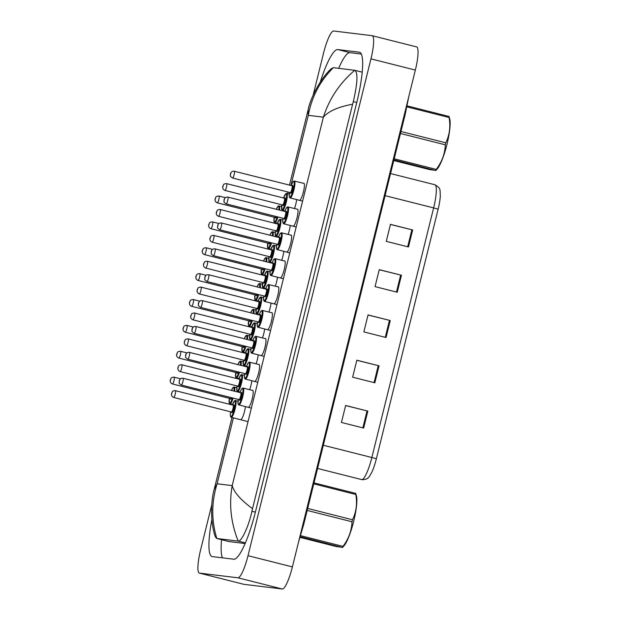 <?xml version="1.0" encoding="UTF-8"?>
<svg xmlns="http://www.w3.org/2000/svg" width="620" height="620" viewBox="0 0 620 620"><rect width="100%" height="100%" fill="white"/><g stroke="black" fill="none" stroke-linecap="round" stroke-linejoin="round"><path stroke-width="0.93" d="M390.437 224.463L412.657 229.974L390.461 224.37L386.26 241.351L408.456 246.954L412.657 229.974M379.231 269.739L401.45 275.257L379.254 269.646L375.053 286.626L397.25 292.237L401.45 275.257M345.619 405.581L367.838 411.091L345.642 405.488L341.434 422.468L363.638 428.071L367.838 411.091M356.826 360.305L379.045 365.815L356.849 360.212L352.64 377.192L374.837 382.796L379.045 365.815M368.024 315.022L390.251 320.532L368.048 314.929L363.847 331.909L386.043 337.512L390.251 320.532M438.146 209.149L433.628 207.901A23.328 4.495 -75.8 0 0 434.845 184.737C441.363 188.465 439.75 189.627 440.332 195.587A19.127 3.681 104.2 0 1 438.146 209.149L376.371 458.761A19.127 3.681 104.2 0 1 371.628 472.642C368.567 477.648 368.528 479.198 362.46 479.733L361.654 479.586A23.328 4.495 -75.8 0 0 361.762 479.609A23.328 4.495 -75.8 0 0 371.853 457.514L376.371 458.761M299.631 200.245A8.75 1.682 -75.8 0 0 303.389 192.06A8.75 1.682 -75.8 0 0 303.87 183.272A8.75 1.682 -75.8 0 0 303.831 183.264A8.75 1.682 -75.8 0 0 303.575 183.319M267.608 329.631A8.75 1.682 -75.8 0 0 271.366 321.447A8.75 1.682 -75.8 0 0 271.854 312.658A8.75 1.682 -75.8 0 0 271.808 312.651A8.75 1.682 -75.8 0 0 271.56 312.705M274.017 303.754A8.75 1.682 -75.8 0 0 277.776 295.57A8.75 1.682 -75.8 0 0 278.256 286.781A8.75 1.682 -75.8 0 0 278.217 286.773A8.75 1.682 -75.8 0 0 277.962 286.828M261.206 355.508A8.75 1.682 -75.8 0 0 264.965 347.324A8.75 1.682 -75.8 0 0 265.445 338.536A8.75 1.682 -75.8 0 0 265.406 338.528A8.75 1.682 -75.8 0 0 265.151 338.582M254.804 381.385A8.75 1.682 -75.8 0 0 258.563 373.209A8.75 1.682 -75.8 0 0 259.044 364.413A8.75 1.682 -75.8 0 0 259.005 364.405A8.75 1.682 -75.8 0 0 258.749 364.459M286.82 251.999A8.75 1.682 -75.8 0 0 290.579 243.815A8.75 1.682 -75.8 0 0 291.067 235.026A8.75 1.682 -75.8 0 0 291.02 235.019A8.75 1.682 -75.8 0 0 290.772 235.073M293.229 226.122A8.75 1.682 -75.8 0 0 296.988 217.938A8.75 1.682 -75.8 0 0 297.468 209.149A8.75 1.682 -75.8 0 0 297.429 209.142A8.75 1.682 -75.8 0 0 297.174 209.196M280.418 277.876A8.75 1.682 -75.8 0 0 284.177 269.692A8.75 1.682 -75.8 0 0 284.658 260.904A8.75 1.682 -75.8 0 0 284.619 260.896A8.75 1.682 -75.8 0 0 284.363 260.95M248.395 407.262A8.75 1.682 -75.8 0 0 252.154 399.086A8.75 1.682 -75.8 0 0 252.642 390.29A8.75 1.682 -75.8 0 0 252.596 390.282A8.75 1.682 -75.8 0 0 252.348 390.337M256.083 363.785A8.75 1.682 -75.8 0 0 258.222 354.88M262.485 337.908A8.75 1.682 -75.8 0 0 264.624 329.003M268.894 312.031A8.75 1.682 -75.8 0 0 271.033 303.126M240.746 419.663A8.75 1.682 -75.8 0 0 243.342 415.361A8.75 1.682 -75.8 0 0 245.412 406.635M249.682 389.662A8.75 1.682 -75.8 0 0 251.821 380.757M294.508 208.522A8.75 1.682 -75.8 0 0 296.647 199.609M288.106 234.399A8.75 1.682 -75.8 0 0 290.245 225.494M281.697 260.276A8.75 1.682 -75.8 0 0 283.836 251.371M275.296 286.153A8.75 1.682 -75.8 0 0 277.435 277.249M416.462 46.88A23.328 4.495 104.2 0 1 416.57 46.903A23.328 4.495 104.2 0 1 415.354 70.068L292.4 566.905A23.328 4.495 104.2 0 1 282.301 589L243.885 584.327A23.328 4.495 104.2 0 1 243.776 584.304L199.384 573.097A23.328 4.495 104.2 0 1 200.601 549.932L211.738 504.936M313.178 95.046L323.555 53.095A23.328 4.495 104.2 0 1 333.653 31L372.07 35.673A23.328 4.495 104.2 0 1 372.178 35.697A23.328 4.495 104.2 0 1 370.962 58.861L248.008 555.698A23.328 4.495 104.2 0 1 237.91 577.793L199.493 573.12A23.328 4.495 104.2 0 1 199.384 573.097M211.893 519.514A50.158 9.657 -75.8 0 0 212.087 556.558A50.158 9.657 -75.8 0 0 212.319 556.605L233.771 559.217A50.158 9.657 -75.8 0 0 255.479 511.709L356.864 102.037A50.158 9.657 -75.8 0 0 359.476 52.227A50.158 9.657 -75.8 0 0 359.244 52.189L337.792 49.577A50.158 9.657 -75.8 0 0 320.284 82.08M221.572 539.71A50.158 9.657 -75.8 0 0 222.487 557.845M361.282 54.033L349.998 52.661A50.158 9.657 -75.8 0 0 338.644 68.34M216.651 538.462L215.187 536.486C210.149 522.017 210.963 500.1 214.21 489.343L217.108 483.778C211.412 502.2 211.327 520.443 216.837 538.501L228.858 541.547A31.496 6.061 -75.8 0 0 229.005 541.578L245.125 543.538M333.351 67.696C320.129 80.786 311.775 96.666 308.287 115.335L308.148 109.763C310.178 98.689 320.47 78.298 331.235 68.758L333.312 67.689L354.725 70.293L362.196 72.168M354.764 70.3C358.089 72.556 357.608 82.995 353.322 101.618L352.617 104.23C338.226 106.88 328.484 111.197 323.377 117.172C329.243 98.789 339.69 83.165 354.725 70.293M216.837 538.501L238.212 541.097C230.888 522.823 228.888 504.324 232.198 485.615C234.12 492.474 240.901 500.146 252.534 508.648L352.617 104.23M252.534 508.648L251.937 511.291C248.38 527.721 241.141 541.826 238.251 541.105L238.212 541.097M314.007 482.879L355.717 493.411L356.477 496.031A27.412 5.278 104.2 0 1 353.71 521.234A27.412 5.278 104.2 0 1 343.86 546.026L342.519 547.507L300.281 536.695M355.717 493.411A31.496 6.061 104.2 0 1 355.81 494.458L313.767 483.84M307.675 508.446L352.493 519.761C356.283 512.035 357.391 503.603 355.81 494.458M352.493 519.761A31.496 6.061 104.2 0 1 352.253 520.761A31.496 6.061 104.2 0 1 351.997 521.761L307.179 510.446M300.065 537.393L336.652 546.631L342.372 547.328A31.496 6.061 104.2 0 0 342.969 546.367C348.649 538.881 351.664 530.673 351.997 521.761M300.599 535.672L342.969 546.367M407.123 105.881L449.004 116.459L449.764 119.071A27.412 5.278 104.2 0 1 446.997 144.274A27.412 5.278 104.2 0 1 437.146 169.066L435.806 170.547L393.948 159.836M449.004 116.459A31.496 6.061 104.2 0 1 449.097 117.498L406.921 106.849M400.962 131.487L445.788 142.802C449.57 135.083 450.678 126.643 449.097 117.498M445.788 142.802A31.496 6.061 104.2 0 1 445.54 143.801A31.496 6.061 104.2 0 1 445.292 144.801L400.474 133.486M393.778 160.541L429.947 169.671L435.659 170.368A31.496 6.061 104.2 0 0 436.255 169.407C441.936 161.921 444.951 153.714 445.292 144.801M394.204 158.79L436.255 169.407M323.315 445.253L371.853 457.514L433.628 207.901L385.09 195.649M389.461 320.339L385.26 337.319M378.254 365.614L374.054 382.594M367.055 410.897L362.847 427.878M400.667 275.055L396.467 292.036M411.874 229.78L407.673 246.752M243.141 388.019A8.75 1.682 104.2 0 1 243.179 388.027A8.75 1.682 104.2 0 1 242.699 396.815A8.75 1.682 104.2 0 1 238.933 405A8.75 1.682 104.2 0 1 238.894 404.992A8.75 1.682 104.2 0 1 238.746 404.907M251.371 408.138L238.568 404.829L238.049 403.868L238.235 399.404A8.168 1.573 -75.8 0 0 238.522 404.286A8.168 1.573 -75.8 0 0 242.056 396.56A8.168 1.573 -75.8 0 0 242.443 388.438A8.168 1.573 -75.8 0 0 239.963 392.623M240.901 392.948A4.084 0.783 104.2 0 1 241.459 392.406A4.084 0.783 104.2 0 1 241.265 396.459A4.084 0.783 104.2 0 1 239.498 400.326A4.084 0.783 104.2 0 1 239.227 399.575M239.056 399.613A3.503 0.674 -75.8 0 0 239.072 399.621A3.503 0.674 -75.8 0 0 240.591 396.351A3.503 0.674 -75.8 0 0 240.785 392.832A3.503 0.674 -75.8 0 0 240.769 392.832M181.373 385.051A3.503 0.674 104.2 0 1 181.358 385.051A3.503 0.674 104.2 0 1 181.342 385.043C177.545 382.354 179.761 383.005 179.188 381.354C179.11 380.541 180.172 378.068 182.706 378.192L183.071 378.262A3.503 0.674 104.2 0 1 183.071 378.262A3.503 0.674 104.2 0 1 182.877 381.781A3.503 0.674 104.2 0 1 181.373 385.051M179.583 380.385L179.296 381.517L179.583 380.385M239.289 399.722L239.072 399.621A3.503 0.674 -75.8 0 0 239.088 399.621L181.358 385.051M235.484 400.411A8.75 1.682 104.2 0 1 235.53 400.419A8.75 1.682 104.2 0 1 235.042 409.216A8.75 1.682 104.2 0 1 231.283 417.392A8.75 1.682 104.2 0 1 231.245 417.384A8.75 1.682 104.2 0 1 231.097 417.307M248.031 421.623L230.911 417.221L230.291 415.245L230.586 411.804A8.168 1.573 -75.8 0 0 230.873 416.686A8.168 1.573 -75.8 0 0 234.406 408.952A8.168 1.573 -75.8 0 0 234.794 400.838A8.168 1.573 -75.8 0 0 232.314 405.023L234.647 400.629L238.018 401.047M233.252 405.341A4.084 0.783 104.2 0 1 233.81 404.798A4.084 0.783 104.2 0 1 233.616 408.859A4.084 0.783 104.2 0 1 231.849 412.726A4.084 0.783 104.2 0 1 231.578 411.975M231.64 412.114L231.423 412.013A3.503 0.674 -75.8 0 0 231.423 412.013A3.503 0.674 -75.8 0 0 231.438 412.021A3.503 0.674 -75.8 0 0 232.942 408.75A3.503 0.674 -75.8 0 0 233.136 405.232A3.503 0.674 -75.8 0 0 233.12 405.224M175.406 390.654A3.503 0.674 104.2 0 1 175.421 390.662A3.503 0.674 104.2 0 1 175.227 394.173A3.503 0.674 104.2 0 1 173.724 397.451A3.503 0.674 104.2 0 1 173.708 397.443A3.503 0.674 104.2 0 1 173.693 397.443M171.647 393.917L171.926 392.786L171.647 393.917M234.244 386.934A8.75 1.682 104.2 0 1 234.283 386.942A8.75 1.682 104.2 0 1 234.662 391.29M233.128 398.118A8.75 1.682 104.2 0 1 230.036 403.914A8.75 1.682 104.2 0 1 229.997 403.907A8.75 1.682 104.2 0 1 229.85 403.829M229.353 398.327A8.168 1.573 -75.8 0 0 229.625 403.209A8.168 1.573 -75.8 0 0 232.461 397.947M233.972 391.112A8.168 1.573 -75.8 0 0 233.546 387.361A8.168 1.573 -75.8 0 0 231.462 390.476L233.399 387.151L236.778 387.57M231.624 397.738A4.084 0.783 104.2 0 1 230.601 399.249A4.084 0.783 104.2 0 1 230.33 398.497M230.392 398.637L230.175 398.536A3.503 0.674 -75.8 0 0 230.175 398.536A3.503 0.674 -75.8 0 0 230.19 398.536A3.503 0.674 -75.8 0 0 230.927 397.567M174.158 377.177A3.503 0.674 104.2 0 1 174.174 377.177A3.503 0.674 104.2 0 1 173.98 380.696A3.503 0.674 104.2 0 1 172.476 383.966A3.503 0.674 104.2 0 1 172.461 383.966A3.503 0.674 104.2 0 1 172.445 383.958M170.407 380.44L170.686 379.308L170.407 380.44M249.542 362.134A8.75 1.682 104.2 0 1 249.581 362.142A8.75 1.682 104.2 0 1 249.101 370.938A8.75 1.682 104.2 0 1 245.342 379.115A8.75 1.682 104.2 0 1 245.295 379.107A8.75 1.682 104.2 0 1 245.156 379.029M244.652 373.535A8.168 1.573 -75.8 0 0 244.923 378.409A8.168 1.573 -75.8 0 0 248.457 370.683A8.168 1.573 -75.8 0 0 248.845 362.56A8.168 1.573 -75.8 0 0 246.365 366.746M247.303 367.063A4.084 0.783 104.2 0 1 247.868 366.529A4.084 0.783 104.2 0 1 247.674 370.582A4.084 0.783 104.2 0 1 245.908 374.449A4.084 0.783 104.2 0 1 245.629 373.697M245.458 373.736A3.503 0.674 -75.8 0 0 245.474 373.744A3.503 0.674 -75.8 0 0 246.993 370.473A3.503 0.674 -75.8 0 0 247.186 366.955A3.503 0.674 -75.8 0 0 247.171 366.955L247.442 366.955M187.775 359.174A3.503 0.674 104.2 0 1 187.759 359.174A3.503 0.674 104.2 0 1 187.744 359.166C183.946 356.477 186.171 357.128 185.589 355.477C185.512 354.663 186.574 352.191 189.108 352.315L189.472 352.385A3.503 0.674 104.2 0 1 189.286 355.903A3.503 0.674 104.2 0 1 187.775 359.174M185.984 354.508L185.706 355.64L185.984 354.508M245.69 373.844L245.474 373.744A3.503 0.674 -75.8 0 0 245.489 373.744L187.759 359.174M189.457 352.385A3.503 0.674 104.2 0 1 189.472 352.385L247.186 366.955M255.944 336.257A8.75 1.682 104.2 0 1 255.983 336.265A8.75 1.682 104.2 0 1 255.502 345.061A8.75 1.682 104.2 0 1 251.743 353.237A8.75 1.682 104.2 0 1 251.704 353.229A8.75 1.682 104.2 0 1 251.557 353.152M264.182 356.384L251.379 353.075L250.86 352.113L251.046 347.649A8.168 1.573 -75.8 0 0 251.325 352.532A8.168 1.573 -75.8 0 0 254.859 344.805A8.168 1.573 -75.8 0 0 255.254 336.683A8.168 1.573 -75.8 0 0 252.766 340.868L254.154 337.668L255.611 336.257L265.685 338.714M253.712 341.186A4.084 0.783 104.2 0 1 254.27 340.651A4.084 0.783 104.2 0 1 254.076 344.704A4.084 0.783 104.2 0 1 252.309 348.572A4.084 0.783 104.2 0 1 252.038 347.82M253.588 341.078L195.881 326.507A3.503 0.674 104.2 0 1 195.881 326.507A3.503 0.674 104.2 0 1 195.688 330.026A3.503 0.674 104.2 0 1 194.184 333.297A3.503 0.674 104.2 0 1 194.168 333.289L251.875 347.867A3.503 0.674 -75.8 0 0 251.891 347.867A3.503 0.674 -75.8 0 0 251.875 347.867A3.503 0.674 -75.8 0 0 253.402 344.596A3.503 0.674 -75.8 0 0 253.588 341.078A3.503 0.674 -75.8 0 0 253.572 341.078L253.844 341.078M195.881 326.507L195.517 326.438C192.983 326.314 191.921 328.786 191.991 329.6C192.572 331.251 190.356 330.599 194.168 333.289A3.503 0.674 104.2 0 1 194.145 333.289M192.386 328.631L192.107 329.762L192.386 328.631M262.353 310.38A8.75 1.682 104.2 0 1 262.392 310.387A8.75 1.682 104.2 0 1 261.911 319.184A8.75 1.682 104.2 0 1 258.145 327.36A8.75 1.682 104.2 0 1 258.106 327.352A8.75 1.682 104.2 0 1 257.959 327.275M270.584 330.507L257.781 327.197L257.261 326.236L257.447 321.772A8.168 1.573 -75.8 0 0 257.734 326.655A8.168 1.573 -75.8 0 0 261.268 318.92A8.168 1.573 -75.8 0 0 261.656 310.806A8.168 1.573 -75.8 0 0 259.175 314.991L260.555 311.79L262.02 310.38L272.087 312.837M260.113 315.309A4.084 0.783 104.2 0 1 260.671 314.774A4.084 0.783 104.2 0 1 260.478 318.827A4.084 0.783 104.2 0 1 258.711 322.695A4.084 0.783 104.2 0 1 258.439 321.943M260.253 315.2L202.283 300.63A3.503 0.674 104.2 0 1 202.283 300.63A3.503 0.674 104.2 0 1 202.089 304.149A3.503 0.674 104.2 0 1 200.585 307.419A3.503 0.674 104.2 0 1 200.554 307.412A3.503 0.674 104.2 0 1 200.57 307.412L258.284 321.981A3.503 0.674 -75.8 0 0 258.284 321.981A3.503 0.674 -75.8 0 0 258.3 321.989A3.503 0.674 -75.8 0 0 259.803 318.719A3.503 0.674 -75.8 0 0 259.997 315.2A3.503 0.674 -75.8 0 0 259.981 315.192M198.795 302.754L198.508 303.885L198.795 302.754M268.755 284.502A8.75 1.682 104.2 0 1 268.793 284.51A8.75 1.682 104.2 0 1 268.313 293.306A8.75 1.682 104.2 0 1 264.554 301.483A8.75 1.682 104.2 0 1 264.507 301.475A8.75 1.682 104.2 0 1 264.368 301.397M276.985 304.629L264.182 301.32L263.562 298.631L263.849 295.895A8.168 1.573 -75.8 0 0 264.135 300.778A8.168 1.573 -75.8 0 0 267.67 293.043A8.168 1.573 -75.8 0 0 268.057 284.929A8.168 1.573 -75.8 0 0 265.577 289.114M266.515 289.431A4.084 0.783 104.2 0 1 267.081 288.889A4.084 0.783 104.2 0 1 266.887 292.95A4.084 0.783 104.2 0 1 265.12 296.817A4.084 0.783 104.2 0 1 264.841 296.065M264.67 296.104A3.503 0.674 -75.8 0 0 264.686 296.104A3.503 0.674 -75.8 0 0 264.701 296.112A3.503 0.674 -75.8 0 0 266.205 292.841A3.503 0.674 -75.8 0 0 266.399 289.323A3.503 0.674 -75.8 0 0 266.383 289.315M206.987 281.542A3.503 0.674 104.2 0 1 206.972 281.534A3.503 0.674 104.2 0 1 206.956 281.534C203.159 278.845 205.383 279.496 204.802 277.845C204.724 277.031 205.786 274.559 208.32 274.683L208.684 274.753A3.503 0.674 104.2 0 1 208.684 274.753A3.503 0.674 104.2 0 1 208.498 278.264A3.503 0.674 104.2 0 1 206.987 281.542M205.197 276.877L204.918 278.008L205.197 276.877M241.893 374.534A8.75 1.682 104.2 0 1 241.932 374.542A8.75 1.682 104.2 0 1 241.451 383.338A8.75 1.682 104.2 0 1 237.692 391.514A8.75 1.682 104.2 0 1 237.646 391.507A8.75 1.682 104.2 0 1 237.499 391.429M237.003 385.935A8.168 1.573 -75.8 0 0 237.274 390.809A8.168 1.573 -75.8 0 0 240.808 383.075A8.168 1.573 -75.8 0 0 241.196 374.961A8.168 1.573 -75.8 0 0 238.715 379.146L241.048 374.751L244.427 375.17M239.653 379.463A4.084 0.783 104.2 0 1 240.219 378.921A4.084 0.783 104.2 0 1 240.025 382.982A4.084 0.783 104.2 0 1 238.258 386.849A4.084 0.783 104.2 0 1 237.979 386.097M238.041 386.237L237.824 386.136A3.503 0.674 -75.8 0 0 237.824 386.136A3.503 0.674 -75.8 0 0 237.84 386.144A3.503 0.674 -75.8 0 0 239.343 382.865A3.503 0.674 -75.8 0 0 239.537 379.355A3.503 0.674 -75.8 0 0 239.522 379.347M180.11 371.566C177.072 370.233 177.886 367.738 178.165 366.978C179.288 365.792 177.545 365.451 181.458 364.715L181.823 364.785A3.503 0.674 104.2 0 1 181.823 364.785A3.503 0.674 104.2 0 1 181.629 368.296A3.503 0.674 104.2 0 1 180.125 371.574A3.503 0.674 104.2 0 1 180.11 371.566A3.503 0.674 104.2 0 1 180.095 371.566L237.824 386.136M178.056 368.04L178.335 366.908L178.056 368.04M248.294 348.657A8.75 1.682 104.2 0 1 248.333 348.665A8.75 1.682 104.2 0 1 247.853 357.453A8.75 1.682 104.2 0 1 244.094 365.637A8.75 1.682 104.2 0 1 244.055 365.63A8.75 1.682 104.2 0 1 243.908 365.552M246.528 366.257L243.443 365.141L243.397 360.05A8.168 1.573 -75.8 0 0 243.676 364.932A8.168 1.573 -75.8 0 0 247.21 357.197A8.168 1.573 -75.8 0 0 247.597 349.083A8.168 1.573 -75.8 0 0 245.117 353.268M246.062 353.586A4.084 0.783 104.2 0 1 246.621 353.044A4.084 0.783 104.2 0 1 246.427 357.104A4.084 0.783 104.2 0 1 244.66 360.972A4.084 0.783 104.2 0 1 244.388 360.22M244.21 360.259A3.503 0.674 -75.8 0 0 244.226 360.259A3.503 0.674 -75.8 0 0 244.241 360.267A3.503 0.674 -75.8 0 0 245.745 356.988A3.503 0.674 -75.8 0 0 245.938 353.478A3.503 0.674 -75.8 0 0 245.923 353.47M188.217 338.9A3.503 0.674 104.2 0 1 188.232 338.908A3.503 0.674 104.2 0 1 188.038 342.418A3.503 0.674 104.2 0 1 186.535 345.697A3.503 0.674 104.2 0 1 186.519 345.689A3.503 0.674 104.2 0 1 186.496 345.681L244.443 360.36M184.458 342.163L184.737 341.031L184.458 342.163M254.696 322.78A8.75 1.682 104.2 0 1 254.743 322.788A8.75 1.682 104.2 0 1 254.254 331.576A8.75 1.682 104.2 0 1 250.496 339.76A8.75 1.682 104.2 0 1 250.457 339.752A8.75 1.682 104.2 0 1 250.31 339.675M249.813 334.172A8.168 1.573 -75.8 0 0 250.085 339.055A8.168 1.573 -75.8 0 0 253.619 331.32A8.168 1.573 -75.8 0 0 254.006 323.206A8.168 1.573 -75.8 0 0 251.526 327.391L253.859 322.997L257.23 323.415M252.464 327.709A4.084 0.783 104.2 0 1 253.022 327.166A4.084 0.783 104.2 0 1 252.828 331.227A4.084 0.783 104.2 0 1 251.061 335.094A4.084 0.783 104.2 0 1 250.79 334.343M250.852 334.482L250.635 334.382A3.503 0.674 -75.8 0 0 250.635 334.382A3.503 0.674 -75.8 0 0 250.651 334.389A3.503 0.674 -75.8 0 0 252.154 331.111A3.503 0.674 -75.8 0 0 252.348 327.6A3.503 0.674 -75.8 0 0 252.332 327.592L252.603 327.592M194.618 313.022A3.503 0.674 104.2 0 1 194.633 313.03A3.503 0.674 104.2 0 1 194.44 316.541A3.503 0.674 104.2 0 1 192.936 319.819A3.503 0.674 104.2 0 1 192.921 319.812A3.503 0.674 104.2 0 1 192.905 319.804M190.859 316.285L191.138 315.154L190.859 316.285M240.645 361.057A8.75 1.682 104.2 0 1 240.684 361.065A8.75 1.682 104.2 0 1 241.064 365.405M239.537 372.24A8.75 1.682 104.2 0 1 236.445 378.037A8.75 1.682 104.2 0 1 236.406 378.029A8.75 1.682 104.2 0 1 236.259 377.952M238.878 378.649L235.786 377.541L235.74 372.45A8.168 1.573 -75.8 0 0 236.026 377.332A8.168 1.573 -75.8 0 0 238.871 372.07M240.374 365.234A8.168 1.573 -75.8 0 0 239.948 361.483A8.168 1.573 -75.8 0 0 237.863 364.599L239.808 361.274L243.179 361.692M238.026 371.861A4.084 0.783 104.2 0 1 237.011 373.364A4.084 0.783 104.2 0 1 236.739 372.62M236.794 372.76L236.577 372.659A3.503 0.674 -75.8 0 0 236.577 372.659A3.503 0.674 -75.8 0 0 236.592 372.659A3.503 0.674 -75.8 0 0 237.336 371.682M236.577 372.659L178.862 358.089C175.824 356.756 176.638 354.253 176.917 353.501C178.041 352.307 176.297 351.974 180.211 351.238L180.583 351.3A3.503 0.674 104.2 0 1 180.583 351.3A3.503 0.674 104.2 0 1 180.389 354.818A3.503 0.674 104.2 0 1 178.886 358.089A3.503 0.674 104.2 0 1 178.862 358.089A3.503 0.674 104.2 0 1 178.847 358.081M176.808 354.562L177.088 353.431L176.808 354.562M247.047 335.18A8.75 1.682 104.2 0 1 247.093 335.188A8.75 1.682 104.2 0 1 247.465 339.528M245.938 346.363A8.75 1.682 104.2 0 1 242.846 352.16A8.75 1.682 104.2 0 1 242.808 352.152A8.75 1.682 104.2 0 1 242.66 352.075M245.28 352.772L242.195 351.664L242.149 346.572A8.168 1.573 -75.8 0 0 242.435 351.455A8.168 1.573 -75.8 0 0 245.272 346.192M246.783 339.357A8.168 1.573 -75.8 0 0 246.357 335.606A8.168 1.573 -75.8 0 0 244.272 338.721M244.435 345.983A4.084 0.783 104.2 0 1 243.412 347.487A4.084 0.783 104.2 0 1 243.141 346.735M243.203 346.882L242.978 346.781A3.503 0.674 -75.8 0 0 242.978 346.781A3.503 0.674 -75.8 0 0 243.001 346.781A3.503 0.674 -75.8 0 0 243.738 345.805M185.272 332.212C182.226 330.879 183.047 328.375 183.326 327.624C184.45 326.43 182.699 326.097 186.62 325.353L186.984 325.423A3.503 0.674 104.2 0 1 186.984 325.423A3.503 0.674 104.2 0 1 186.791 328.941A3.503 0.674 104.2 0 1 185.287 332.212A3.503 0.674 104.2 0 1 185.272 332.212A3.503 0.674 104.2 0 1 185.256 332.204L242.978 346.781M183.21 328.685L183.489 327.554L183.21 328.685M253.456 309.303A8.75 1.682 104.2 0 1 253.495 309.31A8.75 1.682 104.2 0 1 253.874 313.65M252.34 320.486A8.75 1.682 104.2 0 1 249.248 326.283A8.75 1.682 104.2 0 1 249.209 326.275A8.75 1.682 104.2 0 1 249.062 326.197M248.566 320.695A8.168 1.573 -75.8 0 0 248.837 325.578A8.168 1.573 -75.8 0 0 251.674 320.315M253.185 313.48A8.168 1.573 -75.8 0 0 252.758 309.729A8.168 1.573 -75.8 0 0 250.674 312.844L252.611 309.519L255.99 309.938M250.837 320.106A4.084 0.783 104.2 0 1 249.813 321.61A4.084 0.783 104.2 0 1 249.542 320.858M249.372 320.897A3.503 0.674 -75.8 0 0 249.387 320.904A3.503 0.674 -75.8 0 0 249.403 320.904A3.503 0.674 -75.8 0 0 250.139 319.928M193.37 299.545A3.503 0.674 104.2 0 1 193.386 299.545A3.503 0.674 104.2 0 1 193.192 303.064A3.503 0.674 104.2 0 1 191.689 306.334A3.503 0.674 104.2 0 1 191.673 306.334A3.503 0.674 104.2 0 1 191.658 306.327L249.604 321.005M189.619 302.808L189.898 301.676L189.619 302.808M259.858 283.425A8.75 1.682 104.2 0 1 259.896 283.433A8.75 1.682 104.2 0 1 260.276 287.773M258.749 294.608A8.75 1.682 104.2 0 1 255.657 300.406A8.75 1.682 104.2 0 1 255.618 300.398A8.75 1.682 104.2 0 1 255.471 300.32M254.967 294.818A8.168 1.573 -75.8 0 0 255.238 299.7A8.168 1.573 -75.8 0 0 258.083 294.438M259.586 287.603A8.168 1.573 -75.8 0 0 259.16 283.851A8.168 1.573 -75.8 0 0 257.075 286.967L259.021 283.642L262.392 284.061M257.238 294.229A4.084 0.783 104.2 0 1 256.223 295.732A4.084 0.783 104.2 0 1 255.952 294.981M255.773 295.019A3.503 0.674 -75.8 0 0 255.789 295.027A3.503 0.674 -75.8 0 0 255.804 295.027A3.503 0.674 -75.8 0 0 256.548 294.05M199.772 273.668A3.503 0.674 104.2 0 1 199.795 273.668A3.503 0.674 104.2 0 1 199.601 277.187A3.503 0.674 104.2 0 1 198.098 280.457A3.503 0.674 104.2 0 1 198.075 280.457A3.503 0.674 104.2 0 1 198.059 280.449M196.021 276.931L196.3 275.792L196.021 276.931M261.105 296.903A8.75 1.682 104.2 0 1 261.144 296.91A8.75 1.682 104.2 0 1 260.663 305.699A8.75 1.682 104.2 0 1 256.905 313.883A8.75 1.682 104.2 0 1 256.858 313.875A8.75 1.682 104.2 0 1 256.711 313.798M259.338 314.503L256.246 313.387L256.2 308.295A8.168 1.573 -75.8 0 0 256.486 313.178A8.168 1.573 -75.8 0 0 260.02 305.443A8.168 1.573 -75.8 0 0 260.408 297.329A8.168 1.573 -75.8 0 0 257.928 301.514L260.26 297.12L263.639 297.538M258.865 301.832A4.084 0.783 104.2 0 1 259.431 301.289A4.084 0.783 104.2 0 1 259.238 305.35A4.084 0.783 104.2 0 1 257.471 309.217A4.084 0.783 104.2 0 1 257.192 308.466M257.254 308.605L257.037 308.504A3.503 0.674 -75.8 0 0 257.037 308.504A3.503 0.674 -75.8 0 0 257.052 308.512A3.503 0.674 -75.8 0 0 258.555 305.234A3.503 0.674 -75.8 0 0 258.749 301.723A3.503 0.674 -75.8 0 0 258.734 301.715L259.005 301.715M257.037 308.504L199.322 293.934C196.284 292.601 197.098 290.098 197.377 289.346C198.501 288.161 196.757 287.82 200.671 287.083L201.035 287.145A3.503 0.674 104.2 0 1 201.035 287.145A3.503 0.674 104.2 0 1 200.841 290.664A3.503 0.674 104.2 0 1 199.338 293.934A3.503 0.674 104.2 0 1 199.322 293.934A3.503 0.674 104.2 0 1 199.307 293.926M197.268 290.408L197.548 289.276L197.268 290.408M404.442 114.15L405.186 114.429L307.822 507.857L303.8 524.101L303.056 523.83M233.399 417.934L217.108 483.778L232.198 485.615L323.377 117.172L308.287 115.335L290.912 185.535M289.23 192.324L288.835 193.921M370.962 58.861L415.354 70.068M199.493 573.12L243.885 584.327M237.91 577.793L282.301 589M248.008 555.698L292.4 566.905M359.701 52.305L359.244 52.189M349.998 52.661L337.792 49.577M229.005 541.578L216.799 538.493M356.748 102.478L353.322 101.618M255.363 512.159L251.937 511.291M245.396 542.903L238.251 541.105M275.156 258.625A8.75 1.682 104.2 0 1 275.195 258.633A8.75 1.682 104.2 0 1 274.714 267.429A8.75 1.682 104.2 0 1 270.956 275.606A8.75 1.682 104.2 0 1 270.917 275.598A8.75 1.682 104.2 0 1 270.769 275.52M270.266 270.026A8.168 1.573 -75.8 0 0 270.537 274.9A8.168 1.573 -75.8 0 0 274.071 267.166A8.168 1.573 -75.8 0 0 274.466 259.051A8.168 1.573 -75.8 0 0 271.978 263.237L273.366 260.036L274.823 258.618L284.898 261.082M272.924 263.554A4.084 0.783 104.2 0 1 273.482 263.012A4.084 0.783 104.2 0 1 273.288 267.073A4.084 0.783 104.2 0 1 271.521 270.94A4.084 0.783 104.2 0 1 271.25 270.188M271.072 270.227A3.503 0.674 -75.8 0 0 271.087 270.227A3.503 0.674 -75.8 0 0 272.614 266.957A3.503 0.674 -75.8 0 0 272.8 263.446A3.503 0.674 -75.8 0 0 272.785 263.438M215.078 248.868A3.503 0.674 104.2 0 1 215.094 248.876A3.503 0.674 104.2 0 1 214.9 252.387A3.503 0.674 104.2 0 1 213.396 255.665A3.503 0.674 104.2 0 1 213.381 255.657A3.503 0.674 104.2 0 1 213.358 255.657M211.598 250.999L211.319 252.131L211.598 250.999M271.312 270.328L271.087 270.227A3.503 0.674 -75.8 0 0 271.103 270.235L213.381 255.657C209.568 252.968 211.784 253.619 211.203 251.96C211.133 251.154 212.195 248.682 214.729 248.806L273.056 263.438M281.565 232.748A8.75 1.682 104.2 0 1 281.604 232.756A8.75 1.682 104.2 0 1 281.124 241.544A8.75 1.682 104.2 0 1 277.357 249.728A8.75 1.682 104.2 0 1 277.318 249.721A8.75 1.682 104.2 0 1 277.171 249.643M276.675 244.148A8.168 1.573 -75.8 0 0 276.946 249.023A8.168 1.573 -75.8 0 0 280.48 241.288A8.168 1.573 -75.8 0 0 280.868 233.174A8.168 1.573 -75.8 0 0 278.388 237.359L279.767 234.159L281.232 232.74L291.299 235.205M279.326 237.677A4.084 0.783 104.2 0 1 279.883 237.135A4.084 0.783 104.2 0 1 279.69 241.196A4.084 0.783 104.2 0 1 277.923 245.063A4.084 0.783 104.2 0 1 277.651 244.311M279.209 237.569L221.495 222.999A3.503 0.674 104.2 0 1 221.495 222.999A3.503 0.674 104.2 0 1 221.301 226.509A3.503 0.674 104.2 0 1 219.798 229.787A3.503 0.674 104.2 0 1 219.782 229.78L277.497 244.35A3.503 0.674 -75.8 0 0 277.497 244.35A3.503 0.674 -75.8 0 0 277.512 244.358A3.503 0.674 -75.8 0 0 279.015 241.079A3.503 0.674 -75.8 0 0 279.209 237.569A3.503 0.674 -75.8 0 0 279.194 237.561L279.465 237.561M221.495 222.999L221.131 222.929C218.597 222.805 217.535 225.277 217.612 226.083C218.186 227.734 215.969 227.09 219.782 229.78A3.503 0.674 104.2 0 1 219.767 229.772M218.008 225.122L217.721 226.254L218.008 225.122M287.967 206.871A8.75 1.682 104.2 0 1 288.005 206.879A8.75 1.682 104.2 0 1 287.525 215.667A8.75 1.682 104.2 0 1 283.766 223.851A8.75 1.682 104.2 0 1 283.72 223.843A8.75 1.682 104.2 0 1 283.58 223.766M296.197 226.998L283.394 223.688L282.774 220.999L283.061 218.263A8.168 1.573 -75.8 0 0 283.348 223.146A8.168 1.573 -75.8 0 0 286.882 215.411A8.168 1.573 -75.8 0 0 287.269 207.297A8.168 1.573 -75.8 0 0 284.789 211.482M285.727 211.8A4.084 0.783 104.2 0 1 286.293 211.257A4.084 0.783 104.2 0 1 286.099 215.318A4.084 0.783 104.2 0 1 284.332 219.185A4.084 0.783 104.2 0 1 284.053 218.434M285.867 211.684L227.897 197.121A3.503 0.674 104.2 0 1 227.897 197.121A3.503 0.674 104.2 0 1 227.71 200.632A3.503 0.674 104.2 0 1 226.199 203.91A3.503 0.674 104.2 0 1 226.168 203.895A3.503 0.674 104.2 0 1 226.184 203.903L283.898 218.472A3.503 0.674 -75.8 0 0 283.898 218.472A3.503 0.674 -75.8 0 0 283.913 218.48A3.503 0.674 -75.8 0 0 285.417 215.202A3.503 0.674 -75.8 0 0 285.611 211.691A3.503 0.674 -75.8 0 0 285.595 211.684M224.409 199.245L224.13 200.376L224.409 199.245M294.368 180.994A8.75 1.682 104.2 0 1 294.407 181.001A8.75 1.682 104.2 0 1 293.926 189.79A8.75 1.682 104.2 0 1 290.168 197.974A8.75 1.682 104.2 0 1 290.129 197.966A8.75 1.682 104.2 0 1 289.982 197.889M302.606 201.12L289.803 197.811L289.284 196.842L289.47 192.386A8.168 1.573 -75.8 0 0 289.749 197.268A8.168 1.573 -75.8 0 0 293.283 189.534A8.168 1.573 -75.8 0 0 293.678 181.42A8.168 1.573 -75.8 0 0 291.191 185.605M292.136 185.923A4.084 0.783 104.2 0 1 292.694 185.38A4.084 0.783 104.2 0 1 292.501 189.441A4.084 0.783 104.2 0 1 290.733 193.308A4.084 0.783 104.2 0 1 290.462 192.556M290.284 192.595A3.503 0.674 -75.8 0 0 290.3 192.595A3.503 0.674 -75.8 0 0 291.826 189.325A3.503 0.674 -75.8 0 0 292.012 185.814A3.503 0.674 -75.8 0 0 291.997 185.806M232.608 178.025A3.503 0.674 104.2 0 1 232.593 178.025A3.503 0.674 104.2 0 1 232.57 178.017C228.78 175.336 230.996 175.979 230.415 174.328C230.346 173.523 231.407 171.05 233.942 171.174L234.306 171.236A3.503 0.674 104.2 0 1 234.112 174.755A3.503 0.674 104.2 0 1 232.608 178.025M230.81 173.368L230.531 174.499L230.81 173.368M290.524 192.696L290.3 192.595A3.503 0.674 -75.8 0 0 290.315 192.603L232.593 178.025M234.29 171.236A3.503 0.674 104.2 0 1 234.306 171.236L292.268 185.806M267.507 271.025A8.75 1.682 104.2 0 1 267.546 271.033A8.75 1.682 104.2 0 1 267.065 279.822A8.75 1.682 104.2 0 1 263.306 288.005A8.75 1.682 104.2 0 1 263.267 287.998A8.75 1.682 104.2 0 1 263.12 287.92M265.74 288.626L262.655 287.51L262.609 282.418A8.168 1.573 -75.8 0 0 262.888 287.3A8.168 1.573 -75.8 0 0 266.422 279.566A8.168 1.573 -75.8 0 0 266.809 271.452A8.168 1.573 -75.8 0 0 264.329 275.637L266.67 271.242L270.041 271.661M265.275 275.954A4.084 0.783 104.2 0 1 265.833 275.412A4.084 0.783 104.2 0 1 265.639 279.473A4.084 0.783 104.2 0 1 263.872 283.34A4.084 0.783 104.2 0 1 263.601 282.588M263.423 282.619A3.503 0.674 -75.8 0 0 263.438 282.627A3.503 0.674 -75.8 0 0 263.454 282.627A3.503 0.674 -75.8 0 0 264.957 279.356A3.503 0.674 -75.8 0 0 265.151 275.838A3.503 0.674 -75.8 0 0 265.135 275.838M263.655 282.728L205.731 268.057C202.686 266.724 203.499 264.221 203.779 263.469C204.902 262.276 203.159 261.942 207.08 261.206L207.444 261.268A3.503 0.674 104.2 0 1 207.444 261.268A3.503 0.674 104.2 0 1 207.251 264.787A3.503 0.674 104.2 0 1 205.747 268.057A3.503 0.674 104.2 0 1 205.731 268.057A3.503 0.674 104.2 0 1 205.708 268.049M203.67 264.531L203.949 263.399L203.67 264.531M273.908 245.148A8.75 1.682 104.2 0 1 273.955 245.156A8.75 1.682 104.2 0 1 273.466 253.944A8.75 1.682 104.2 0 1 269.708 262.128A8.75 1.682 104.2 0 1 269.669 262.121A8.75 1.682 104.2 0 1 269.522 262.043M269.026 256.541A8.168 1.573 -75.8 0 0 269.297 261.423A8.168 1.573 -75.8 0 0 272.831 253.688A8.168 1.573 -75.8 0 0 273.219 245.574A8.168 1.573 -75.8 0 0 270.738 249.759M271.676 250.077A4.084 0.783 104.2 0 1 272.234 249.535A4.084 0.783 104.2 0 1 272.041 253.596A4.084 0.783 104.2 0 1 270.274 257.463A4.084 0.783 104.2 0 1 270.002 256.711M269.832 256.742A3.503 0.674 -75.8 0 0 269.847 256.75A3.503 0.674 -75.8 0 0 269.863 256.75A3.503 0.674 -75.8 0 0 271.366 253.479A3.503 0.674 -75.8 0 0 271.56 249.961A3.503 0.674 -75.8 0 0 271.545 249.961L271.816 249.961M213.83 235.391A3.503 0.674 104.2 0 1 213.846 235.391A3.503 0.674 104.2 0 1 213.652 238.909A3.503 0.674 104.2 0 1 212.149 242.18A3.503 0.674 104.2 0 1 212.133 242.18A3.503 0.674 104.2 0 1 212.118 242.172L270.064 256.851M210.072 238.654L210.351 237.522L210.072 238.654M280.317 219.271A8.75 1.682 104.2 0 1 280.356 219.279A8.75 1.682 104.2 0 1 279.876 228.067A8.75 1.682 104.2 0 1 276.117 236.251A8.75 1.682 104.2 0 1 276.071 236.243A8.75 1.682 104.2 0 1 275.923 236.166M275.427 230.663A8.168 1.573 -75.8 0 0 275.699 235.546A8.168 1.573 -75.8 0 0 279.233 227.811A8.168 1.573 -75.8 0 0 279.62 219.697A8.168 1.573 -75.8 0 0 277.14 223.882M278.078 224.2A4.084 0.783 104.2 0 1 278.644 223.657A4.084 0.783 104.2 0 1 278.45 227.718A4.084 0.783 104.2 0 1 276.683 231.578A4.084 0.783 104.2 0 1 276.404 230.834M276.466 230.973L276.249 230.873A3.503 0.674 -75.8 0 0 276.249 230.873A3.503 0.674 -75.8 0 0 276.264 230.873A3.503 0.674 -75.8 0 0 277.768 227.602A3.503 0.674 -75.8 0 0 277.962 224.083A3.503 0.674 -75.8 0 0 277.946 224.083L278.217 224.083M220.232 209.513A3.503 0.674 104.2 0 1 220.247 209.513A3.503 0.674 104.2 0 1 220.054 213.032A3.503 0.674 104.2 0 1 218.55 216.303A3.503 0.674 104.2 0 1 218.535 216.303A3.503 0.674 104.2 0 1 218.519 216.295M216.481 212.776L216.76 211.645L216.481 212.776M286.719 193.393A8.75 1.682 104.2 0 1 286.758 193.401A8.75 1.682 104.2 0 1 286.277 202.19A8.75 1.682 104.2 0 1 282.519 210.374A8.75 1.682 104.2 0 1 282.48 210.366A8.75 1.682 104.2 0 1 282.333 210.288M284.952 210.986L281.868 209.878L281.821 204.786A8.168 1.573 -75.8 0 0 282.1 209.669A8.168 1.573 -75.8 0 0 285.634 201.934A8.168 1.573 -75.8 0 0 286.022 193.82A8.168 1.573 -75.8 0 0 283.542 198.005L285.882 193.611L289.253 194.029M284.487 198.323A4.084 0.783 104.2 0 1 285.045 197.78A4.084 0.783 104.2 0 1 284.851 201.841A4.084 0.783 104.2 0 1 283.084 205.701A4.084 0.783 104.2 0 1 282.813 204.949M282.867 205.096L282.65 204.995A3.503 0.674 -75.8 0 0 282.65 204.995A3.503 0.674 -75.8 0 0 282.666 204.995A3.503 0.674 -75.8 0 0 284.169 201.725A3.503 0.674 -75.8 0 0 284.363 198.206A3.503 0.674 -75.8 0 0 284.347 198.206L284.619 198.206M282.65 204.995L224.944 190.425C221.898 189.092 222.712 186.589 222.991 185.837C224.115 184.644 222.371 184.31 226.292 183.567L226.656 183.636A3.503 0.674 104.2 0 1 226.656 183.636A3.503 0.674 104.2 0 1 226.463 187.155A3.503 0.674 104.2 0 1 224.959 190.425A3.503 0.674 104.2 0 1 224.944 190.425A3.503 0.674 104.2 0 1 224.921 190.417M222.882 186.899L223.161 185.767L222.882 186.899M266.259 257.548A8.75 1.682 104.2 0 1 266.305 257.556A8.75 1.682 104.2 0 1 266.678 261.896M265.151 268.731A8.75 1.682 104.2 0 1 262.058 274.528A8.75 1.682 104.2 0 1 262.02 274.521A8.75 1.682 104.2 0 1 261.873 274.435M264.492 275.14L261.408 274.032L261.361 268.94A8.168 1.573 -75.8 0 0 261.648 273.815A8.168 1.573 -75.8 0 0 264.484 268.561M265.996 261.725A8.168 1.573 -75.8 0 0 265.569 257.974A8.168 1.573 -75.8 0 0 263.485 261.09M263.647 268.351A4.084 0.783 104.2 0 1 262.624 269.855A4.084 0.783 104.2 0 1 262.353 269.103M262.415 269.251L262.19 269.15A3.503 0.674 -75.8 0 0 262.19 269.15A3.503 0.674 -75.8 0 0 262.214 269.15A3.503 0.674 -75.8 0 0 262.95 268.173M204.484 254.58C201.438 253.247 202.26 250.744 202.538 249.992C203.662 248.798 201.911 248.465 205.832 247.721L206.197 247.791A3.503 0.674 104.2 0 1 206.197 247.791A3.503 0.674 104.2 0 1 206.003 251.309A3.503 0.674 104.2 0 1 204.499 254.58A3.503 0.674 104.2 0 1 204.484 254.58A3.503 0.674 104.2 0 1 204.468 254.572L262.19 269.15M202.422 251.046L202.701 249.914L202.422 251.046M272.668 231.671A8.75 1.682 104.2 0 1 272.707 231.679A8.75 1.682 104.2 0 1 273.087 236.019M271.56 242.854A8.75 1.682 104.2 0 1 268.46 248.651A8.75 1.682 104.2 0 1 268.421 248.643A8.75 1.682 104.2 0 1 268.274 248.558M267.778 243.063A8.168 1.573 -75.8 0 0 268.049 247.938A8.168 1.573 -75.8 0 0 270.886 242.684M272.397 235.848A8.168 1.573 -75.8 0 0 271.971 232.097A8.168 1.573 -75.8 0 0 269.886 235.213M270.049 242.474A4.084 0.783 104.2 0 1 269.026 243.978A4.084 0.783 104.2 0 1 268.755 243.226M268.584 243.265A3.503 0.674 -75.8 0 0 268.599 243.272A3.503 0.674 -75.8 0 0 268.615 243.272A3.503 0.674 -75.8 0 0 269.351 242.296M210.885 228.703C207.847 227.37 208.661 224.866 208.94 224.115C210.064 222.921 208.32 222.588 212.234 221.844L212.598 221.913A3.503 0.674 104.2 0 1 212.598 221.913A3.503 0.674 104.2 0 1 212.404 225.432A3.503 0.674 104.2 0 1 210.901 228.703A3.503 0.674 104.2 0 1 210.885 228.703A3.503 0.674 104.2 0 1 210.87 228.695L268.817 243.373M208.831 225.169L209.111 224.037L208.831 225.169M279.07 205.786A8.75 1.682 104.2 0 1 279.108 205.794A8.75 1.682 104.2 0 1 279.488 210.141M277.962 216.977A8.75 1.682 104.2 0 1 274.869 222.766A8.75 1.682 104.2 0 1 274.831 222.758A8.75 1.682 104.2 0 1 274.683 222.681M274.179 217.186A8.168 1.573 -75.8 0 0 274.451 222.061A8.168 1.573 -75.8 0 0 277.295 216.806M278.798 209.971A8.168 1.573 -75.8 0 0 278.372 206.212A8.168 1.573 -75.8 0 0 276.288 209.335L278.233 206.011L281.604 206.429M276.45 216.597A4.084 0.783 104.2 0 1 275.435 218.101A4.084 0.783 104.2 0 1 275.164 217.349M274.986 217.388A3.503 0.674 -75.8 0 0 275.001 217.395A3.503 0.674 -75.8 0 0 275.017 217.395A3.503 0.674 -75.8 0 0 275.76 216.419M218.984 196.036A3.503 0.674 104.2 0 1 219.007 196.036A3.503 0.674 104.2 0 1 218.813 199.555A3.503 0.674 104.2 0 1 217.31 202.825A3.503 0.674 104.2 0 1 217.287 202.825A3.503 0.674 104.2 0 1 217.271 202.817L275.218 217.496M215.233 199.291L215.512 198.16L215.233 199.291M361.654 479.586L317.572 468.457M434.845 184.737L390.553 173.554M239.948 392.623L241.343 389.422L242.808 388.012L252.875 390.468M241.04 392.832L183.071 378.262M231.423 412.013L173.708 397.443C170.663 396.11 171.484 393.615 171.763 392.855C172.887 391.67 171.136 391.336 175.057 390.592L233.391 405.232M180.544 378.789L173.809 377.115C169.895 377.851 171.639 378.185 170.516 379.378C170.237 380.13 169.423 382.633 172.461 383.966L230.175 398.536M229.338 398.327L229.385 403.418L232.477 404.535M257.773 382.261L244.97 378.952L244.35 376.262L244.637 373.527M246.349 366.746L247.744 363.545L249.209 362.134L259.284 364.591M200.57 307.412C196.757 304.722 198.974 305.373 198.4 303.722C198.323 302.909 199.384 300.437 201.919 300.56L202.283 300.63M265.562 289.114L266.957 285.913L268.421 284.495L278.496 286.959M266.654 289.323L208.684 274.753M206.972 281.534L264.903 296.205M181.823 364.785L239.793 379.347M236.987 385.927L236.933 390.825L240.126 392.135M250.829 349.293L247.458 348.874L245.109 353.26M186.519 345.689C183.474 344.356 184.287 341.86 184.566 341.101C185.69 339.915 183.946 339.574 187.868 338.838L246.194 353.47M252.348 327.6L194.269 312.961C190.348 313.697 192.099 314.038 190.975 315.224C190.697 315.983 189.875 318.478 192.921 319.812L250.635 334.382M249.798 334.172L249.845 339.264L252.929 340.38M180.583 351.3L186.953 352.912M249.581 335.815L246.21 335.397L244.257 338.721M186.984 325.423L193.355 327.035M199.756 301.157L193.022 299.476C189.108 300.219 190.851 300.553 189.728 301.746C189.449 302.498 188.635 305.001 191.673 306.334M248.55 320.695L248.597 325.787L251.689 326.895M256.006 295.128L198.075 280.457C195.036 279.124 195.85 276.621 196.129 275.869C197.253 274.675 195.509 274.342 199.423 273.598L206.165 275.28M254.952 294.818L254.998 299.91L258.091 301.018M201.035 287.145L258.749 301.723M298.638 541.702L303.8 524.101M408.782 96.635L405.186 114.429M372.178 35.697L416.57 46.903M214.218 489.312L231.973 417.57M287.409 193.564L287.804 191.968M289.486 185.171L308.148 109.763M283.394 278.752L270.591 275.443L270.072 274.482L270.258 270.018M289.796 252.875L276.993 249.565L276.474 248.604L276.66 244.141M284.774 211.474L286.169 208.281L287.633 206.863L297.709 209.328M226.184 203.903C222.371 201.213 224.595 201.856 224.014 200.206C223.936 199.4 224.998 196.928 227.532 197.052L227.897 197.121M291.183 185.597L292.578 182.404L294.035 180.986L304.11 183.45M207.444 261.268L265.406 275.838M276.442 245.784L273.071 245.365L270.723 249.751M271.56 249.961L213.481 235.329C209.56 236.065 211.312 236.398 210.188 237.592C209.909 238.344 209.087 240.847 212.133 242.18M269.01 256.541L269.057 261.632L272.141 262.748M282.852 219.906L279.473 219.488L277.125 223.874M277.962 224.083L219.883 209.444C215.969 210.188 217.713 210.521 216.589 211.715C216.31 212.466 215.496 214.97 218.535 216.303L276.249 230.873M275.412 230.663L275.458 235.755L278.55 236.863M226.656 183.636L284.363 198.206M268.793 258.183L265.422 257.765L263.469 261.09M206.197 247.791L212.567 249.403M275.203 232.306L271.824 231.888L269.871 235.213M212.598 221.913L218.969 223.526M267.762 243.056L267.809 248.155L270.901 249.263M225.378 197.648L218.635 195.967C214.722 196.71 216.465 197.044 215.342 198.237C215.062 198.989 214.249 201.492 217.287 202.825M274.164 217.178L274.211 222.278L277.303 223.386"/></g></svg>
